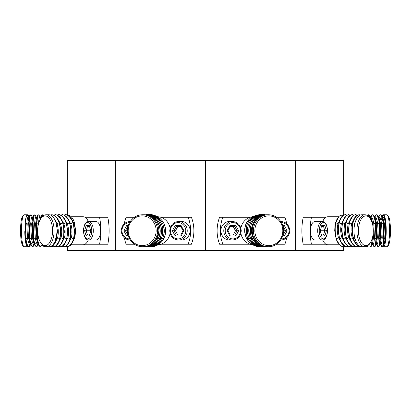 <?xml version="1.0" encoding="UTF-8"?>
<svg xmlns="http://www.w3.org/2000/svg" width="411" height="411" viewBox="0 0 411 411"><rect width="100%" height="100%" fill="white"/><g stroke="black" fill="none" stroke-linecap="round" stroke-linejoin="round"><path stroke-width="0.62" d="M343.688 215.133L343.688 160.598L67.312 160.598L67.312 215.045M343.688 246.754L343.688 250.402L67.312 250.402L67.312 246.754M115.301 160.598L115.301 250.402M205.5 160.598L205.5 250.402M295.699 160.598L295.699 250.402M48.483 246.754L47.995 246.754M46.53 214.763L46.022 214.763M43.463 245.86L44.583 246.754L45.03 246.61M44.722 246.513L44.095 246.754L42.6 245.141M43.407 215.693L42.631 214.763L41.393 217.825M43.237 215.821L42.631 214.763L41.629 215.225L40.766 218.709M41.624 215.225L40.514 217.27L39.785 220.419M39.918 241.37L42.102 244.612M40.365 217.27L38.732 214.763L39.949 216.905L40.925 216.905M39.949 216.905C39.261 217.09 38.783 219.402 38.516 223.831L38.511 223.974M37.725 215.225L36.615 217.27L35.593 223.831L36.492 222.762L37.725 215.225L38.732 214.763C37.904 214.979 37.319 217.645 36.98 222.762L37.627 238.755C38.398 243.872 39.42 246.538 40.684 246.754L42.343 244.879M41.901 244.612L40.684 246.754L40.196 246.754L38.932 245.614L37.822 243.564L36.245 237.686L37.139 238.755L38.932 245.614M36.492 222.762C36.132 225.31 36.574 236.207 37.139 238.755M35.593 223.831L36.245 237.686M36.466 217.27L34.832 214.763L36.05 216.905C35.361 217.09 34.884 219.402 34.616 223.831L35.269 237.686C35.968 242.115 36.877 244.422 38.002 244.612L38.387 244.612M36.05 216.905L37.026 216.905M33.825 215.225L32.716 217.27L31.693 223.831L32.592 222.762L33.825 215.225L34.832 214.763C34 214.979 33.414 217.645 33.075 222.762L33.728 238.755C34.498 243.872 35.521 246.538 36.785 246.754L38.49 244.797M38.002 244.612L36.785 246.754L36.296 246.754L35.033 245.614L33.923 243.564L32.346 237.686L33.24 238.755L35.033 245.614M32.592 222.762C32.233 225.31 32.675 236.207 33.24 238.755M31.693 223.831L32.346 237.686M32.561 217.27L30.933 214.763L32.15 216.905C31.462 217.09 30.984 219.402 30.717 223.831L31.37 237.686C32.068 242.115 32.978 244.422 34.103 244.612L34.488 244.612M32.15 216.905L33.127 216.905M29.926 215.225L28.816 217.27L27.794 223.831L28.688 222.762L29.926 215.225L30.933 214.763C30.101 214.979 29.515 217.645 29.176 222.762L29.828 238.755C30.599 243.872 31.616 246.538 32.885 246.754L34.591 244.797M27.979 246.564A15.998 2.779 -90 0 1 27.552 246.754L24.239 246.754A15.998 2.779 -90 0 1 23.751 246.502L22.677 245.398A14.873 2.584 -90 0 1 20.55 230.756A14.873 2.584 -90 0 1 22.677 216.119L23.751 215.01A15.998 2.779 -90 0 1 24.239 214.763L27.552 214.763A15.998 2.779 -90 0 1 28.945 216.905M34.103 244.612L32.885 246.754L32.397 246.754L31.133 245.614L30.024 243.564L28.441 237.686L29.34 238.755L31.133 245.614M30.691 244.797L28.981 246.754C27.717 246.538 26.7 243.872 25.929 238.755L25.277 222.762L25.503 219.983C26.104 216.854 26.787 215.421 27.552 215.677L28.251 216.905C27.563 217.09 27.085 219.402 26.818 223.831L27.47 237.686C28.169 242.115 29.078 244.422 30.203 244.612L30.589 244.612M23.751 246.502A15.998 2.779 -90 0 1 21.459 230.756A15.998 2.779 -90 0 1 23.751 215.01M28.688 222.762L29.34 238.755M27.794 223.831L28.441 237.686M27.234 245.614L26.592 244.427L25.225 238.498L24.783 231.609L25.441 238.755L27.234 245.614L28.498 246.754L28.981 246.754L30.203 244.612M27.552 246.754A15.998 2.779 -90 0 1 24.783 231.609M25.503 219.983A15.998 2.779 -90 0 1 27.552 214.763M27.552 215.677L28.662 217.27M28.251 216.905L29.227 216.905M86.151 225.423L84.609 230.756L86.151 236.089L89.228 236.089L90.769 230.756L89.228 225.423L86.151 225.423L87.445 226.548L86.233 230.756L87.445 234.969L89.552 234.969M86.151 236.089L87.445 234.969M84.609 230.756L90.122 230.756L90.446 231.881M89.552 226.548L87.445 226.548M90.446 229.636L90.122 230.756M100.582 230.756A9.263 4.629 90 0 1 95.953 240.019L88.663 240.019A9.263 4.629 90 0 0 93.292 230.756A9.263 4.629 90 0 0 88.663 221.498L95.953 221.498A9.263 4.629 90 0 1 100.582 230.756M88.324 221.514A14.031 7.018 -90 0 0 85.01 217.285L107.805 217.285A35.644 17.822 -90 0 1 109.126 230.756A35.644 17.822 -90 0 1 107.805 244.226L85.01 244.226A14.031 7.018 -90 0 0 88.324 239.998M99.544 244.226A35.644 17.822 -90 0 0 100.865 230.756A35.644 17.822 -90 0 0 99.544 217.285M85.01 217.285A14.031 7.018 -90 0 0 83.043 216.725L71.247 216.725M70.99 244.792L83.043 244.792A14.031 7.018 -90 0 0 85.01 244.226M71.416 218.796L74.206 223.831L75.377 229.98L74.458 237.686L72.994 241.231M68.324 215.528L68.462 215.256C71.298 215.837 73.374 218.611 74.679 223.579L75.377 229.98M75.316 227.771A14.031 7.018 90 0 1 75.475 230.756A14.031 7.018 90 0 1 72.706 241.935M68.462 215.256L67.748 215.225M63.777 215.01L65.709 214.763C68.914 214.979 71.411 217.645 73.204 222.762L74.561 230.756L73.775 238.755C72.367 243.872 70.245 246.538 67.419 246.754L65.493 246.43M74.561 230.756L74.566 233.001M64.892 215.528L65.277 214.763C67.137 213.735 72.244 219.181 72.778 222.762C74.201 225.31 74.586 236.207 73.348 238.755C73.004 242.331 68.668 247.782 66.993 246.754L66.52 245.809M67.99 218.796L70.774 223.831C72.192 228.449 72.382 233.068 71.35 237.686L68.534 243.389M60.345 215.01L62.277 214.763C65.483 214.979 67.985 217.645 69.778 222.762L71.134 230.756L70.348 238.755C68.935 243.872 66.818 246.538 63.993 246.754L62.061 246.43M71.134 230.756L71.134 233.001M61.465 215.528L61.85 214.763C63.71 213.735 68.817 219.181 69.346 222.762C70.769 225.31 71.154 236.207 69.916 238.755C69.572 242.331 65.236 247.782 63.561 246.754L63.089 245.809M64.558 218.796L67.347 223.831C68.76 228.449 68.95 233.068 67.918 237.686L65.102 243.389M56.918 215.01L58.845 214.763C62.056 214.979 64.553 217.645 66.346 222.762L67.702 230.756L66.916 238.755C65.508 243.872 63.386 246.538 60.561 246.754L58.634 246.43M67.702 230.756L67.702 233.001M58.033 215.528L58.419 214.763C60.278 213.735 65.385 219.181 65.919 222.762C67.337 225.31 67.723 236.207 66.49 238.755C66.14 242.331 61.809 247.782 60.134 246.754L59.662 245.809M61.131 218.796L63.916 223.831C65.334 228.449 65.524 233.068 64.491 237.686L61.676 243.389M53.487 215.01L55.418 214.763C58.624 214.979 61.126 217.645 62.914 222.762L64.275 230.756L63.489 238.755C62.076 243.872 59.96 246.538 57.134 246.754L55.202 246.43M64.275 230.756L64.275 233.001M54.606 215.528L54.987 214.763C56.852 213.735 61.953 219.181 62.487 222.762C63.911 225.31 64.296 236.207 63.058 238.755C62.713 242.331 58.377 247.782 56.703 246.754L56.23 245.809M57.699 218.796L60.489 223.831C61.902 228.449 62.092 233.068 61.059 237.686L58.244 243.389M50.25 214.953L51.986 214.763C55.197 214.979 57.694 217.645 59.487 222.762L60.843 230.756L60.057 238.755C58.645 243.872 56.528 246.538 53.702 246.754L51.776 246.43M52.567 230.756A14.873 7.439 -90 0 0 48.549 217.547A14.873 7.439 -90 0 0 40.833 218.611A14.873 7.439 -90 0 0 37.694 230.756A14.873 7.439 -90 0 0 40.833 242.901A14.873 7.439 -90 0 0 48.549 243.964A14.873 7.439 -90 0 0 52.567 230.756M60.843 230.756L60.843 233.001M51.241 215.395L51.56 214.763C54.766 214.979 57.268 217.645 59.056 222.762C60.664 228.09 60.854 233.422 59.631 238.755C59.282 242.331 54.951 247.782 53.276 246.754L52.798 245.809M54.416 218.955L57.057 223.831C58.475 228.449 58.665 233.068 57.627 237.686L54.817 243.389M40.833 242.901L41.485 243.821A15.998 7.999 -90 0 0 46.099 246.754A15.998 7.999 -90 0 0 54.098 230.756A15.998 7.999 -90 0 0 46.099 214.763L49.017 214.763A15.998 7.999 -90 0 1 54.93 219.983L56.055 222.762L57.417 230.756L56.631 238.755C55.218 243.872 53.101 246.538 50.276 246.754L49.443 246.734M46.099 214.763A15.998 7.999 -90 0 0 41.485 217.696L40.833 218.611M57.417 230.756L57.417 233.001M46.099 246.754L49.017 246.754A15.998 7.999 -90 0 0 57.006 231.609L56.199 238.755C54.786 243.872 52.67 246.538 49.844 246.754L49.808 246.677M128.376 225.423L126.722 225.423L123.829 230.756L126.722 236.089L128.047 234.969M126.722 236.089L128.376 236.089M123.829 230.756L125.427 230.756L127.713 234.969M126.722 225.423L127.713 226.548L125.427 230.756L126.963 230.756L127.549 231.84M128.047 226.548L127.713 226.548M127.549 229.677L126.963 230.756M183.923 230.756L181.03 225.423L175.245 225.423L172.353 230.756L175.245 236.089L181.03 236.089L183.923 230.756L183.09 230.756L180.804 226.548L176.237 226.548L173.951 230.756L176.237 234.969L180.804 234.969L183.09 230.756M181.03 236.089L180.804 234.969M175.245 236.089L176.237 234.969M172.353 230.756L175.487 230.756L177.773 234.969M175.245 225.423L176.237 226.548M181.03 225.423L180.804 226.548M177.773 226.548L175.487 230.756M190.103 230.756A9.263 8.703 90 0 1 181.4 240.019L178.523 240.019A9.263 8.703 90 0 0 187.221 230.756A9.263 8.703 90 0 0 178.523 221.498L181.4 221.498A9.263 8.703 90 0 1 190.103 230.756M170.097 228.172A14.031 13.188 -90 0 0 160.829 217.285L191.408 217.285A35.644 33.491 -90 0 1 193.894 230.756A35.644 33.491 -90 0 1 191.408 244.226L160.829 244.226A14.031 13.188 -90 0 0 170.097 233.34M188.146 244.226A35.644 33.491 -90 0 0 190.632 230.756A35.644 33.491 -90 0 0 188.146 217.285M134.443 244.226L126.131 244.226A35.644 33.491 -90 0 1 124.307 237.805M124.307 223.707A35.644 33.491 -90 0 1 126.131 217.285L134.443 217.285M160.829 217.285A14.031 13.188 -90 0 0 157.634 216.736M158.148 244.751A14.031 13.188 -90 0 0 160.829 244.226M149.527 214.773L150.292 214.763C156.036 214.979 160.449 217.645 163.537 222.762C166.27 228.09 166.342 233.422 163.763 238.755C160.824 243.872 156.56 246.538 150.971 246.754L150.205 246.744M150.113 214.809L150.123 214.763C153.483 213.735 162.504 219.181 163.367 222.762C165.9 225.31 166.054 236.207 163.593 238.755C162.802 242.331 154.084 247.782 150.801 246.754L150.791 246.703M148.171 214.773L148.936 214.763C154.68 214.979 159.093 217.645 162.181 222.762C164.914 228.09 164.991 233.422 162.407 238.755C159.473 243.872 155.209 246.538 149.614 246.754L148.849 246.744M148.756 214.809L148.767 214.763C152.127 213.735 161.148 219.181 162.011 222.762C164.544 225.31 164.698 236.207 162.237 238.755C161.451 242.331 152.733 247.782 149.445 246.754L149.434 246.703M146.814 214.773L147.58 214.763C153.324 214.979 157.742 217.645 160.824 222.762C163.557 228.09 163.635 233.422 161.05 238.755C158.117 243.872 153.853 246.538 148.258 246.754L147.492 246.744M147.405 214.809L147.415 214.763C150.775 213.735 159.797 219.181 160.655 222.762C163.193 225.31 163.342 236.207 160.881 238.755C160.095 242.331 151.376 247.782 148.088 246.754L148.078 246.703M145.463 214.773L146.229 214.763C151.972 214.979 156.386 217.645 159.473 222.762C162.206 228.09 162.278 233.422 159.699 238.755C156.761 243.872 152.496 246.538 146.907 246.754L146.141 246.744M146.049 214.809L146.059 214.763C149.419 213.735 158.441 219.181 159.304 222.762C161.836 225.31 161.991 236.207 159.53 238.755C158.738 242.331 150.02 247.782 146.737 246.754L146.727 246.703M144.199 214.768L144.872 214.763C150.616 214.979 155.029 217.645 158.117 222.762C160.85 228.09 160.927 233.422 158.343 238.755C155.409 243.872 151.145 246.538 145.551 246.754L144.785 246.744M156.144 230.756A14.873 13.979 -90 0 0 142.165 215.883A14.873 13.979 -90 0 0 128.186 230.756A14.873 13.979 -90 0 0 142.165 245.634A14.873 13.979 -90 0 0 156.144 230.756M144.698 214.799L144.703 214.763C150.447 214.979 154.865 217.645 157.947 222.762C160.68 228.09 160.758 233.422 158.173 238.755C157.387 242.331 148.669 247.782 145.381 246.754L145.371 246.703M142.55 214.763A15.998 15.032 -90 0 0 127.518 230.756A15.998 15.032 -90 0 0 142.55 246.754A15.998 15.032 -90 0 0 157.583 230.756A15.998 15.032 -90 0 0 142.55 214.763L143.701 214.763A15.998 15.032 -90 0 1 154.808 219.983L156.761 222.762C159.499 228.09 159.571 233.422 156.987 238.755C154.053 243.872 149.789 246.538 144.194 246.754L143.865 246.754M142.55 246.754L143.701 246.754A15.998 15.032 -90 0 0 158.713 231.609L156.817 238.755C153.884 243.872 149.619 246.538 144.025 246.754L144.025 246.754M238.647 230.756L235.755 225.423L229.97 225.423L227.078 230.756L229.97 236.089L235.755 236.089L238.647 230.756L237.049 230.756L234.763 226.548L230.196 226.548L227.91 230.756L230.196 234.969L234.763 234.969L237.049 230.756L235.513 230.756L233.227 226.548M235.755 236.089L234.763 234.969M229.97 236.089L230.196 234.969M227.078 230.756L227.91 230.756M229.97 225.423L230.196 226.548M235.755 225.423L234.763 226.548M233.227 234.969L235.513 230.756M229.6 240.019A9.263 8.703 -90 0 1 220.897 230.756A9.263 8.703 -90 0 1 229.6 221.498L232.477 221.498A9.263 8.703 -90 0 0 223.779 230.756A9.263 8.703 -90 0 0 232.477 240.019L229.6 240.019M282.624 236.089L284.278 236.089L287.171 230.756L285.573 230.756L283.287 226.548L282.953 226.548M284.278 236.089L283.287 234.969L285.573 230.756L284.037 230.756L283.451 229.677M282.953 234.969L283.287 234.969M287.171 230.756L284.278 225.423L283.287 226.548M284.278 225.423L282.624 225.423M283.451 231.84L284.037 230.756M276.557 217.285L284.869 217.285A35.644 33.491 90 0 1 286.693 223.707M286.693 237.805A35.644 33.491 90 0 1 284.869 244.226L276.557 244.226M252.22 216.833A14.031 13.188 90 0 0 250.171 217.285L219.592 217.285A35.644 33.491 90 0 0 217.106 230.756A35.644 33.491 90 0 0 219.592 244.226L250.171 244.226A14.031 13.188 90 0 0 252.595 244.725M240.903 233.34A14.031 13.188 90 0 0 250.171 244.226M250.171 217.285A14.031 13.188 90 0 0 240.903 228.172M222.854 217.285A35.644 33.491 90 0 0 220.368 230.756A35.644 33.491 90 0 0 222.854 244.226M253.022 216.386A15.998 15.032 90 0 0 245.372 225.654C244.103 230.304 244.576 234.671 246.79 238.755C249.873 243.872 254.286 246.538 260.029 246.754L260.199 246.754C256.839 247.782 247.818 242.331 246.96 238.755C244.422 236.207 244.268 225.31 246.734 222.762C248.213 219.977 250.309 217.851 253.022 216.386L256.68 215.364M260.887 214.809L260.708 214.763C255.118 214.979 250.854 217.645 247.915 222.762C245.331 228.09 245.408 233.422 248.141 238.755C251.229 243.872 255.642 246.538 261.386 246.754L261.555 246.754C258.195 247.782 249.174 242.331 248.311 238.755C245.778 236.207 245.624 225.31 248.085 222.762C248.876 219.181 257.589 213.735 260.877 214.763L261.473 214.773M260.8 246.744L260.209 246.708M262.244 214.809L262.064 214.763C256.469 214.979 252.205 217.645 249.272 222.762C246.687 228.09 246.764 233.422 249.498 238.755C252.58 243.872 256.998 246.538 262.742 246.754L262.912 246.754C259.552 247.782 250.53 242.331 249.667 238.755C247.129 236.207 246.98 225.31 249.441 222.762C250.227 219.181 258.945 213.735 262.233 214.763L262.829 214.773M262.151 246.744L261.566 246.708M263.595 214.809L263.42 214.763C257.825 214.979 253.561 217.645 250.628 222.762C248.044 228.09 248.116 233.422 250.849 238.755C253.936 243.872 258.349 246.538 264.093 246.754L264.263 246.754C260.903 247.782 251.881 242.331 251.018 238.755C248.485 236.207 248.331 225.31 250.792 222.762C251.583 219.181 260.302 213.735 263.585 214.763L264.186 214.773M263.508 246.744L262.917 246.708M264.951 214.809L264.771 214.763C259.177 214.979 254.912 217.645 251.979 222.762C249.395 228.09 249.472 233.422 252.205 238.755C255.293 243.872 259.706 246.538 265.449 246.754L265.619 246.754C262.259 247.782 253.238 242.331 252.375 238.755C249.842 236.207 249.688 225.31 252.149 222.762C252.94 219.181 261.653 213.735 264.941 214.763L265.537 214.773M264.859 246.744L264.273 246.708M282.814 230.756A14.873 13.979 90 0 0 268.835 215.883A14.873 13.979 90 0 0 254.856 230.756A14.873 13.979 90 0 0 268.835 245.634A14.873 13.979 90 0 0 282.814 230.756M266.215 246.744L265.629 246.708M253.417 230.756A15.998 15.032 90 0 0 268.45 246.754A15.998 15.032 90 0 0 283.482 230.756A15.998 15.032 90 0 0 268.45 214.763A15.998 15.032 90 0 0 253.417 230.756M267.14 246.754L266.806 246.754C261.062 246.538 256.644 243.872 253.561 238.755C250.828 233.422 250.751 228.09 253.335 222.762C256.269 217.645 260.533 214.979 266.128 214.763L266.796 214.768M268.45 214.763L267.299 214.763A15.998 15.032 90 0 0 252.267 230.756A15.998 15.032 90 0 0 267.299 246.754L268.45 246.754M266.975 246.749L266.975 246.754C263.615 247.782 254.589 242.331 253.731 238.755C250.998 233.422 250.921 228.09 253.505 222.762C256.438 217.645 260.702 214.979 266.297 214.763L266.302 214.799M326.391 230.756L324.849 225.423L321.772 225.423L320.231 230.756L321.772 236.089L324.849 236.089L326.391 230.756L324.767 230.756L323.555 226.548L321.448 226.548M324.849 236.089L323.555 234.969L324.767 230.756L320.878 230.756L320.554 229.636M321.448 234.969L323.555 234.969M324.849 225.423L323.555 226.548M320.554 231.881L320.878 230.756M315.047 240.019A9.263 4.629 -90 0 1 310.418 230.756A9.263 4.629 -90 0 1 315.047 221.498L322.337 221.498A9.263 4.629 -90 0 0 317.708 230.756A9.263 4.629 -90 0 0 322.337 240.019L315.047 240.019M338.7 216.725L327.957 216.725A14.031 7.018 90 0 0 325.99 217.285L303.195 217.285A35.644 17.822 90 0 0 301.874 230.756A35.644 17.822 90 0 0 303.195 244.226L325.99 244.226A14.031 7.018 90 0 0 327.957 244.792L339.465 244.792M322.676 239.998A14.031 7.018 90 0 0 325.99 244.226M325.99 217.285A14.031 7.018 90 0 0 322.676 221.514M311.456 217.285A35.644 17.822 90 0 0 310.135 230.756A35.644 17.822 90 0 0 311.456 244.226M342.764 215.708L342.538 215.256L343.206 215.4M339.029 216.386A15.998 7.999 90 0 0 334.96 225.654L334.724 230.756L336.08 238.755C337.873 243.872 340.37 246.538 343.581 246.754L344.007 246.754C342.147 247.782 337.041 242.331 336.511 238.755C335.088 236.207 334.703 225.31 335.936 222.762L339.029 216.386C340.318 215.405 341.49 215.03 342.538 215.256M341.3 242.721L338.51 237.686C337.092 233.068 336.902 228.449 337.94 223.831L340.75 218.123M348.939 246.502L347.007 246.754C343.802 246.538 341.3 243.872 339.512 238.755L338.15 230.756L338.936 222.762C340.349 217.645 342.466 214.979 345.291 214.763L347.223 215.087M352.864 230.756L352.402 235.123M345.507 246.502L344.007 246.754L344.392 245.984M347.819 245.984L347.439 246.754C345.574 247.782 340.472 242.331 339.938 238.755C338.515 236.207 338.13 225.31 339.368 222.762C339.712 219.181 344.048 213.735 345.723 214.763L346.196 215.708M344.726 242.721L341.937 237.686C340.524 233.068 340.334 228.449 341.366 223.831L344.182 218.123M338.15 230.756L338.15 228.516M352.366 246.502L350.439 246.754C347.233 246.538 344.731 243.872 342.938 238.755L341.582 230.756L342.368 222.762C343.781 217.645 345.898 214.979 348.723 214.763L350.65 215.087M354.796 237.789L354.678 238.21M351.251 245.984L350.866 246.754C349.006 247.782 343.899 242.331 343.37 238.755C341.947 236.207 341.562 225.31 342.795 222.762C343.144 219.181 347.475 213.735 349.15 214.763L349.627 215.708M348.158 242.721L345.368 237.686C343.95 233.068 343.76 228.449 344.798 223.831L347.608 218.123M341.582 230.756L341.582 228.516M355.798 246.502L353.866 246.754C350.66 246.538 348.163 243.872 346.37 238.755L345.014 230.756L345.8 222.762C347.208 217.645 349.329 214.979 352.155 214.763L354.082 215.087M354.683 245.984L354.297 246.754C352.433 247.782 347.331 242.331 346.797 238.755C345.374 236.207 344.988 225.31 346.226 222.762C346.571 219.181 350.907 213.735 352.581 214.763L353.054 215.708M351.585 242.721L348.795 237.686C347.382 233.068 347.192 228.449 348.225 223.831L351.04 218.123M345.014 230.756L345.009 228.516M359.224 246.502L357.298 246.754C354.092 246.538 351.59 243.872 349.797 238.755L348.441 230.756L349.227 222.762C350.64 217.645 352.756 214.979 355.582 214.763L357.513 215.087M358.109 245.984L357.724 246.754C355.864 247.782 350.758 242.331 350.229 238.755C348.805 236.207 348.42 225.31 349.658 222.762C350.002 219.181 354.333 213.735 356.013 214.763L356.486 215.708M355.017 242.721L352.227 237.686C350.814 233.068 350.619 228.449 351.657 223.831L354.467 218.123M348.441 230.756L348.441 228.516M373.306 230.756A14.873 7.439 90 0 0 370.167 218.611A14.873 7.439 90 0 0 362.451 217.547A14.873 7.439 90 0 0 358.433 230.756A14.873 7.439 90 0 0 362.451 243.964A14.873 7.439 90 0 0 370.167 242.901A14.873 7.439 90 0 0 373.306 230.756M361.582 246.734L360.724 246.754C357.519 246.538 355.022 243.872 353.229 238.755L351.873 230.756L352.659 222.762C354.066 217.645 356.188 214.979 359.014 214.763L360.668 214.979M370.167 218.611L369.515 217.696A15.998 7.999 90 0 0 364.901 214.763A15.998 7.999 90 0 0 356.902 230.756A15.998 7.999 90 0 0 364.901 246.754A15.998 7.999 90 0 0 369.515 243.821L370.167 242.901M351.873 230.756L351.867 228.516M364.901 214.763L361.983 214.763A15.998 7.999 90 0 0 353.984 230.756A15.998 7.999 90 0 0 361.983 246.754L364.901 246.754M361.192 246.677L361.156 246.754C359.296 247.782 354.19 242.331 353.655 238.755C352.052 233.422 351.862 228.09 353.085 222.762C354.498 217.645 356.614 214.979 359.44 214.763L359.759 215.395M362.517 246.754L363.005 246.754M364.994 214.763L364.465 214.763M366.093 246.574L366.417 246.754L366.982 246.199M366.278 246.513L366.905 246.754L367.645 245.783M370.907 219.808L368.369 214.763L367.336 215.523M368.688 244.242L368.898 244.612M369.099 244.612L369.828 243.374M371.734 221.606L370.116 215.903L368.857 214.763L368.369 214.763L367.763 215.821M372.073 238.755C371.734 243.872 371.148 246.538 370.316 246.754L371.323 246.292L372.438 244.242L373.455 237.686L372.808 223.831L371.231 217.948L370.116 215.903M371.323 246.292L372.643 236.906M372.587 244.242L373.697 246.292L374.216 246.754L372.998 244.612C373.686 244.422 374.164 242.115 374.431 237.686L373.784 223.831C373.085 219.402 372.171 217.09 371.051 216.905L370.66 216.905M375.222 246.292L376.337 244.242L377.355 237.686L376.461 238.755L375.222 246.292L374.216 246.754C375.048 246.538 375.633 243.872 375.973 238.755L375.325 222.762C374.549 217.645 373.532 214.979 372.268 214.763L370.563 216.72M372.998 244.612L372.022 244.612M376.461 238.755C376.815 236.207 376.378 225.31 375.808 222.762L374.02 215.903L372.756 214.763L372.268 214.763L371.051 216.905M377.355 237.686L376.707 223.831L375.13 217.948L374.015 215.903M376.486 244.242L377.596 246.292L378.115 246.754L376.897 244.612C377.591 244.422 378.069 242.115 378.331 237.686L377.683 223.831C376.985 219.402 376.07 217.09 374.95 216.905L374.56 216.905M379.122 246.292L380.237 244.242L381.259 237.686L380.36 238.755L379.122 246.292L378.115 246.754C378.947 246.538 379.533 243.872 379.872 238.755L379.225 222.762C378.449 217.645 377.432 214.979 376.168 214.763L374.462 216.72M376.897 244.612L375.921 244.612M380.36 238.755C380.714 236.207 380.278 225.31 379.713 222.762L377.92 215.903L376.656 214.763L376.168 214.763L374.95 216.905M381.259 237.686L380.607 223.831L379.029 217.948L377.92 215.903M380.386 244.242L381.495 246.292L382.019 246.754L380.797 244.612C381.49 244.422 381.968 242.115 382.23 237.686L381.583 223.831C380.884 219.402 379.975 217.09 378.85 216.905L378.459 216.905M382.168 216.551A15.998 2.779 90 0 1 383.448 214.763L386.761 214.763A15.998 2.779 90 0 1 387.249 215.01L388.323 216.119A14.873 2.584 90 0 1 390.45 230.756A14.873 2.584 90 0 1 388.323 245.398L387.249 246.502A15.998 2.779 90 0 1 386.761 246.754L383.448 246.754A15.998 2.779 90 0 1 382.918 246.466M383.026 246.292L384.496 243.22L385.158 237.686L384.259 238.755L383.021 246.292L382.019 246.754C382.847 246.538 383.432 243.872 383.771 238.755L383.124 222.762C382.348 217.645 381.331 214.979 380.067 214.763L378.361 216.72M380.797 244.612L379.826 244.612M387.249 215.01A15.998 2.779 90 0 1 389.541 230.756A15.998 2.779 90 0 1 387.249 246.502M378.85 216.905L380.067 214.763L380.555 214.763L381.819 215.903L382.929 217.948L384.506 223.831L383.612 222.762L381.819 215.903M383.448 214.763A15.998 2.779 90 0 1 386.222 230.756A15.998 2.779 90 0 1 383.448 246.754M384.259 238.755L383.612 222.762M384.496 243.22L385.528 237.686L385.539 223.79C385.107 218.991 384.408 216.289 383.448 215.677L382.261 216.72M382.066 217.27L381.393 219.983M385.158 237.686L384.506 223.831M385.621 224.827L385.482 223.831C384.783 219.402 383.874 217.09 382.749 216.905L382.364 216.905M36.98 222.762L38.516 223.831M37.627 238.755L38.644 238.046M33.075 222.762L34.616 223.831M33.728 238.755L35.269 237.686M29.176 222.762L30.717 223.831M29.828 238.755L31.37 237.686M25.929 238.755L27.47 237.686M25.277 222.762L26.818 223.831M25.225 238.498L25.441 238.755M83.618 230.756A8.138 4.069 90 0 1 87.692 222.618A8.138 4.069 90 0 1 91.761 230.756A8.138 4.069 90 0 1 87.692 238.899A8.138 4.069 90 0 1 83.618 230.756M74.206 223.831L74.679 223.579M70.774 223.831L72.778 222.762M71.35 237.686L73.348 238.755M67.347 223.831L69.346 222.762M67.918 237.686L69.916 238.755M63.916 223.831L65.919 222.762M64.491 237.686L66.49 238.755M60.489 223.831L62.487 222.762M61.059 237.686L63.058 238.755M57.627 237.686L59.631 238.755M57.057 223.831L59.056 222.762M55.721 238.498L56.199 238.755M129.609 238.899A8.138 7.65 90 0 1 121.964 230.756A8.138 7.65 90 0 1 129.609 222.618M130.287 240.014A9.263 8.703 90 0 1 129.994 240.019L130.292 240.019M129.994 221.498A9.263 8.703 90 0 1 130.287 221.503L129.994 221.498C124.687 222.027 121.759 225.115 121.224 230.756C121.759 236.402 124.687 239.485 129.994 240.019M170.488 230.756A8.138 7.65 90 0 1 178.138 222.618A8.138 7.65 90 0 1 185.782 230.756A8.138 7.65 90 0 1 178.138 238.899A8.138 7.65 90 0 1 170.488 230.756M162.427 223.224L163.367 222.762M162.643 238.288L163.593 238.755M161.076 223.224L162.011 222.762M161.292 238.288L162.237 238.755M159.72 223.224L160.655 222.762M159.936 238.288L160.881 238.755M158.363 223.224L159.304 222.762M158.579 238.288L159.53 238.755M157.228 238.288L158.173 238.755M157.012 223.224L157.947 222.762M156.303 238.498L156.817 238.755M225.218 230.756A8.138 7.65 -90 0 1 232.862 222.618A8.138 7.65 -90 0 1 240.512 230.756A8.138 7.65 -90 0 1 232.862 238.899A8.138 7.65 -90 0 1 225.218 230.756M281.391 222.618A8.138 7.65 -90 0 1 289.036 230.756A8.138 7.65 -90 0 1 281.391 238.899M281.006 240.019A9.263 8.703 -90 0 1 280.713 240.014L281.006 240.019C286.313 239.485 289.241 236.402 289.776 230.756C289.241 225.115 286.313 222.027 281.006 221.498L280.708 221.498A9.263 8.703 -90 0 1 281.006 221.498M247.679 223.23L246.734 222.762M247.895 238.293L246.96 238.755M249.035 223.23L248.085 222.762M249.246 238.293L248.311 238.755M250.386 223.23L249.441 222.762M250.602 238.293L249.667 238.755M251.743 223.23L250.792 222.762M251.958 238.293L251.018 238.755M253.099 223.23L252.149 222.762M253.31 238.293L252.375 238.755M254.168 238.539L253.731 238.755M254.121 223.065L253.505 222.762M319.239 230.756A8.138 4.069 -90 0 1 323.308 222.618A8.138 4.069 -90 0 1 327.382 230.756A8.138 4.069 -90 0 1 323.308 238.899A8.138 4.069 -90 0 1 319.239 230.756M337.94 223.831L335.936 222.762M338.51 237.686L336.511 238.755M341.366 223.831L339.368 222.762M341.937 237.686L339.938 238.755M344.798 223.831L342.795 222.762M345.368 237.686L343.37 238.755M348.225 223.831L346.226 222.762M348.795 237.686L346.797 238.755M351.657 223.831L349.658 222.762M352.227 237.686L350.229 238.755M354.878 238.103L353.655 238.755M355.083 223.831L353.085 222.762M372.808 223.831L372.274 223.194M373.455 237.686L372.561 238.755M376.707 223.831L375.808 222.762M375.973 238.755L374.431 237.686M375.325 222.762L373.784 223.831M380.607 223.831L379.713 222.762M379.872 238.755L378.331 237.686M379.225 222.762L377.683 223.831M383.771 238.755L382.23 237.686M383.124 222.762L381.583 223.831M383.448 215.677L382.749 216.905M42.795 245.542L42.549 245.09M34.74 244.519L35.259 243.564M30.84 244.519L31.359 243.564M88.663 221.498C87.266 221.688 83.962 222.135 83.469 230.756C83.962 239.377 87.266 239.824 88.663 240.019M178.523 221.498C173.211 222.027 170.288 225.115 169.748 230.756C170.288 236.402 173.211 239.485 178.523 240.019M232.477 221.498C237.789 222.027 240.712 225.115 241.252 230.756C240.712 236.402 237.789 239.485 232.477 240.019M322.337 221.498C323.734 221.688 327.038 222.135 327.531 230.756C327.038 239.377 323.734 239.824 322.337 240.019M367.424 246.292L367.737 245.711M378.212 216.993L377.694 217.948M381.593 217.948L382.112 216.993"/></g></svg>
